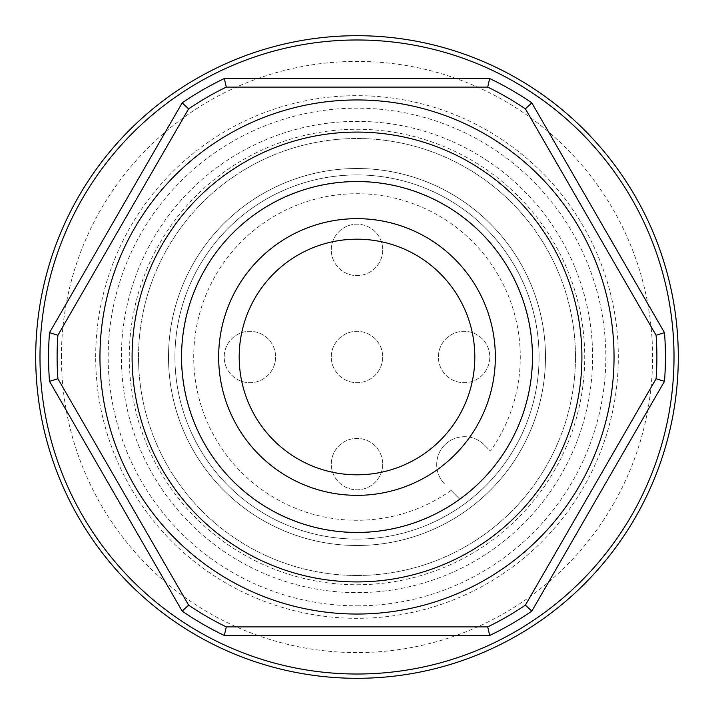 <?xml version="1.0" encoding="UTF-8"?>
<svg xmlns="http://www.w3.org/2000/svg" width="714" height="714" viewBox="0 0 714 714"><rect width="100%" height="100%" fill="white"/><g stroke="black" fill="none" stroke-linecap="round" stroke-linejoin="round"><path stroke-width="0.54" stroke-dasharray="3.57 2.68" d="M174.93 357A182.07 182.07 0 0 1 448.035 199.322A182.07 182.07 0 0 1 448.035 514.678A182.07 182.07 0 0 1 174.93 357A182.07 182.07 0 0 0 357 539.07A182.07 182.07 0 0 0 539.07 357A182.07 182.07 0 0 0 357 174.93A182.07 182.07 0 0 0 174.93 357M489.804 357A25.704 25.704 0 0 1 451.248 379.259A25.704 25.704 0 0 1 451.248 334.741A25.704 25.704 0 0 1 489.804 357A25.704 25.704 0 0 0 451.248 334.741A25.704 25.704 0 0 0 451.248 379.259A25.704 25.704 0 0 0 489.804 357M382.704 249.9A25.704 25.704 0 0 1 344.148 272.159A25.704 25.704 0 0 1 344.148 227.641A25.704 25.704 0 0 1 382.704 249.9A25.704 25.704 0 0 0 344.148 227.641A25.704 25.704 0 0 0 344.148 272.159A25.704 25.704 0 0 0 382.704 249.9M382.704 357A25.704 25.704 0 0 1 344.148 379.259A25.704 25.704 0 0 1 344.148 334.741A25.704 25.704 0 0 1 382.704 357A25.704 25.704 0 0 0 344.148 334.741A25.704 25.704 0 0 0 344.148 379.259A25.704 25.704 0 0 0 382.704 357M275.604 357A25.704 25.704 0 0 1 237.048 379.259A25.704 25.704 0 0 1 237.048 334.741A25.704 25.704 0 0 1 275.604 357A25.704 25.704 0 0 0 237.048 334.741A25.704 25.704 0 0 0 237.048 379.259A25.704 25.704 0 0 0 275.604 357M382.704 464.1A25.704 25.704 0 0 1 344.148 486.359A25.704 25.704 0 0 1 344.148 441.841A25.704 25.704 0 0 1 382.704 464.1A25.704 25.704 0 0 0 344.148 441.841A25.704 25.704 0 0 0 344.148 486.359A25.704 25.704 0 0 0 382.704 464.1M451.069 490.456L459.941 499.318L451.069 490.456A163.274 163.274 0 0 1 197.126 390.183A163.274 163.274 0 0 1 390.183 197.126A163.274 163.274 0 0 1 490.456 451.069L484.226 444.849A27.846 27.846 0 0 0 444.849 444.849A27.846 27.846 0 0 0 444.849 484.226A27.846 27.846 0 0 1 444.849 444.849A27.846 27.846 0 0 1 484.226 444.849L490.456 451.069M459.941 499.318A175.644 175.644 0 0 0 411.103 189.897A175.644 175.644 0 0 0 181.356 357A175.644 175.644 0 0 1 444.822 204.891A175.644 175.644 0 0 1 444.822 509.109A175.644 175.644 0 0 1 181.356 357A175.644 175.644 0 0 0 459.941 499.318M224.33 78.54L489.67 78.54A308.448 308.448 0 0 1 531.823 102.878L664.484 332.662A308.448 308.448 0 0 1 664.484 381.338L531.823 611.122A308.448 308.448 0 0 1 489.67 635.46L224.33 635.46A308.448 308.448 0 0 1 182.177 611.122L49.516 381.338A308.448 308.448 0 0 1 49.516 332.662L182.177 102.878A308.448 308.448 0 0 1 224.33 78.54M35.7 357A321.3 321.3 0 0 1 517.65 78.745A321.3 321.3 0 0 1 517.65 635.255A321.3 321.3 0 0 1 35.7 357M61.404 357A295.596 295.596 0 0 1 504.798 101.004A295.596 295.596 0 0 1 504.798 612.996A295.596 295.596 0 0 1 61.404 357M95.676 357A261.324 261.324 0 0 1 487.662 130.689A261.324 261.324 0 0 1 487.662 583.311A261.324 261.324 0 0 1 95.676 357M121.38 357A235.62 235.62 0 0 1 474.81 152.948A235.62 235.62 0 0 1 474.81 561.052A235.62 235.62 0 0 1 121.38 357A235.62 235.62 0 0 1 474.81 152.948A235.62 235.62 0 0 1 474.81 561.052A235.62 235.62 0 0 1 121.38 357M239.19 357A117.81 117.81 0 0 1 415.905 254.969A117.81 117.81 0 0 1 415.905 459.031A117.81 117.81 0 0 1 239.19 357M357 614.04A257.04 257.04 0 0 0 579.607 228.48A257.04 257.04 0 0 0 134.393 228.48A257.04 257.04 0 0 0 357 614.04M357 575.484A218.484 218.484 0 0 0 546.21 247.758A218.484 218.484 0 0 0 167.79 247.758A218.484 218.484 0 0 0 357 575.484A218.484 218.484 0 0 0 546.21 247.758A218.484 218.484 0 0 0 167.79 247.758A218.484 218.484 0 0 0 357 575.484M357 545.496A188.496 188.496 0 0 0 520.238 262.752A188.496 188.496 0 0 0 193.762 262.752A188.496 188.496 0 0 0 357 545.496A188.496 188.496 0 0 0 520.238 262.752A188.496 188.496 0 0 0 193.762 262.752A188.496 188.496 0 0 0 357 545.496M357 581.91A224.91 224.91 0 0 0 551.779 244.545A224.91 224.91 0 0 0 162.221 244.545A224.91 224.91 0 0 0 357 581.91M357 605.829A248.829 248.829 0 0 0 572.494 232.585A248.829 248.829 0 0 0 141.506 232.585A248.829 248.829 0 0 0 357 605.829M357 584.739A227.739 227.739 0 0 0 554.225 243.135A227.739 227.739 0 0 0 159.775 243.135A227.739 227.739 0 0 0 357 584.739"/><path stroke-width="1.07" d="M489.67 635.46L487.716 626.892L226.284 626.892L224.33 635.46L489.67 635.46A308.448 308.448 0 0 0 531.823 611.122L664.484 381.338L656.095 378.741L525.379 605.151L531.823 611.122M224.33 635.46A308.448 308.448 0 0 1 182.177 611.122L188.621 605.151A299.88 299.88 0 0 0 226.284 626.892M487.716 626.892A299.88 299.88 0 0 0 525.379 605.151M656.095 378.741A299.88 299.88 0 0 0 656.095 335.259L664.484 332.662A308.448 308.448 0 0 1 664.484 381.338M664.484 332.662L531.823 102.878L525.379 108.849L656.095 335.259M525.379 108.849A299.88 299.88 0 0 0 487.716 87.108L489.67 78.54L224.33 78.54L226.284 87.108L487.716 87.108M226.284 87.108A299.88 299.88 0 0 0 188.621 108.849L182.177 102.878L49.516 332.662L57.905 335.259L188.621 108.849M57.905 335.259A299.88 299.88 0 0 0 57.905 378.741L49.516 381.338L182.177 611.122M188.621 605.151L57.905 378.741M49.516 381.338A308.448 308.448 0 0 1 49.516 332.662M489.67 78.54A308.448 308.448 0 0 1 531.823 102.878M182.177 102.878A308.448 308.448 0 0 1 224.33 78.54M678.3 357A321.3 321.3 0 0 1 357 678.3A321.3 321.3 0 0 1 35.7 357A321.3 321.3 0 0 1 357 35.7A321.3 321.3 0 0 1 678.3 357M239.19 357A117.81 117.81 0 0 1 415.905 254.969A117.81 117.81 0 0 1 415.905 459.031A117.81 117.81 0 0 1 239.19 357M357 614.04A257.04 257.04 0 0 0 579.607 228.48A257.04 257.04 0 0 0 134.393 228.48A257.04 257.04 0 0 0 357 614.04M357 581.91A224.91 224.91 0 0 0 551.779 244.545A224.91 224.91 0 0 0 162.221 244.545A224.91 224.91 0 0 0 357 581.91M674.016 357A317.016 317.016 0 0 0 198.492 82.458A317.016 317.016 0 0 0 198.492 631.542A317.016 317.016 0 0 0 674.016 357M357 532.439A175.439 175.439 0 0 0 508.939 269.276A175.439 175.439 0 0 0 205.061 269.276A175.439 175.439 0 0 0 357 532.439M357 495.346A138.346 138.346 0 0 0 476.809 287.831A138.346 138.346 0 0 0 237.191 287.831A138.346 138.346 0 0 0 357 495.346"/></g></svg>
